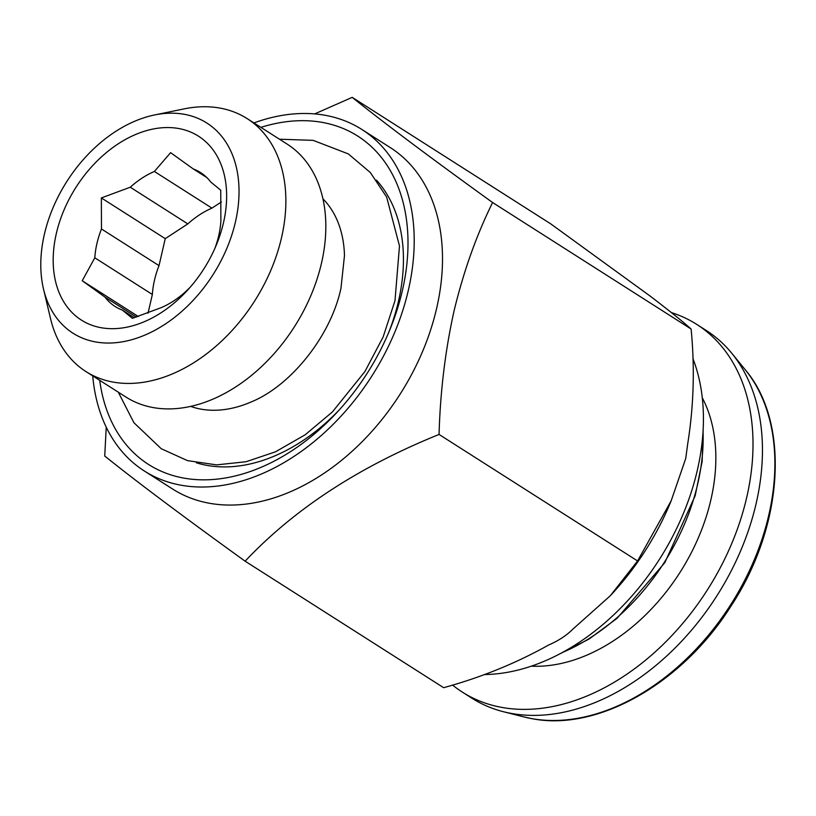 <?xml version="1.0" encoding="UTF-8"?>
<svg xmlns="http://www.w3.org/2000/svg" width="816" height="816" viewBox="0 0 816 816"><rect width="100%" height="100%" fill="white"/><g stroke="black" fill="none" stroke-linecap="round" stroke-linejoin="round"><path stroke-width="1.22" d="M322.942 198.818A124.593 86.68 122.5 0 1 344.474 255.622L340.976 288.201C330.837 336.11 290.782 385.825 251.267 401.911A124.593 86.68 122.5 0 1 190.679 406.388M43.534 289.17L50.531 318.587A149.981 104.346 -57.5 0 0 85.955 371.566L125.919 397.035A149.981 104.346 -57.5 0 0 321.494 263.129A149.981 104.346 -57.5 0 0 287.099 144.075L247.146 118.606A149.981 104.346 -57.5 0 0 184.151 108.875L154.54 114.964A124.593 86.68 -57.5 0 0 44.39 234.284A124.593 86.68 -57.5 0 0 43.534 289.17A124.593 86.68 -57.5 0 0 138.19 337.681A124.593 86.68 -57.5 0 0 235.436 221.952A124.593 86.68 -57.5 0 0 154.54 114.964M85.955 371.566A149.981 104.346 -57.5 0 0 281.53 237.67A149.981 104.346 -57.5 0 0 247.146 118.606M134.334 317.74L122.38 310.121L132.365 318.322L161.293 307.612A79.427 55.264 -57.5 0 0 185.405 291.853L189.853 287.62M214.853 248.452A79.427 55.264 -57.5 0 0 220.871 221.269L220.748 190.22L210.763 182.029A79.427 55.264 -57.5 0 0 200.522 172.553A79.427 55.264 -57.5 0 0 193.3 168.953L170.605 152.663L154.387 171.462L211.936 208.131A79.427 55.264 -57.5 0 0 187.823 223.89L165.25 238.649L159.018 265.639A79.427 55.264 -57.5 0 0 152.357 294.474L148.033 313.201M116.729 328.542A109.018 75.847 -57.5 0 0 187.303 290.455A109.018 75.847 -57.5 0 0 216.434 244.729A109.018 75.847 -57.5 0 0 163.098 127.694A109.018 75.847 -57.5 0 0 56.335 233.509A109.018 75.847 -57.5 0 0 116.729 328.542M671.405 312.589A218.035 151.694 122.5 0 1 696.711 324.38A218.035 151.694 122.5 0 1 722.456 563.54A218.035 151.694 122.5 0 1 501.942 707.431A218.035 151.694 122.5 0 1 462.376 692.131A218.035 151.694 122.5 0 1 452.564 685.052M696.711 324.38L706.146 330.388A218.035 151.694 122.5 0 1 731.789 353.267A218.035 151.694 122.5 0 1 719.926 590.957A218.035 151.694 122.5 0 1 511.377 713.439A218.035 151.694 122.5 0 1 503.39 711.715A218.035 151.694 122.5 0 1 471.811 698.139L462.376 692.131M260.896 127.367A194.677 135.436 122.5 0 1 294.525 120.931A194.677 135.436 122.5 0 1 389.773 329.919A194.677 135.436 122.5 0 1 337.742 411.58A194.677 135.436 122.5 0 1 211.721 479.584A194.677 135.436 122.5 0 1 99.705 380.327M484.286 674.546A210.242 146.278 -57.5 0 0 697.343 470.2A210.242 146.278 -57.5 0 0 692.855 358.397M352.216 97.359L550.729 223.859L649.73 295.769C669.13 310.559 682.921 321.647 691.121 329.032C694.865 367.955 693.743 406.072 687.766 443.404L685.705 458.592L671.18 500.769L637.582 560.949L610.337 595.711L572.74 629.258C566.447 635.542 558.43 640.784 548.668 644.987C516.395 663.102 481.389 677.341 443.649 687.694L245.126 561.194C294.117 509.174 358.765 466.925 439.059 434.449C440.273 391.598 445.271 350.431 454.043 310.978C463.57 271.432 476.422 235.283 492.609 202.531C430.43 157.692 383.632 122.624 352.216 97.359L314.66 113.914M92.728 375.89A202.46 140.862 -57.5 0 0 144.33 470.995L172.625 489.029A202.46 140.862 -57.5 0 0 436.652 308.275A202.46 140.862 -57.5 0 0 390.221 147.543L361.927 129.509A202.46 140.862 -57.5 0 0 253.919 122.92M144.33 470.995A202.46 140.862 -57.5 0 0 408.347 290.241A202.46 140.862 -57.5 0 0 361.927 129.509M106.243 427.186L104.734 456.022C135.915 481.114 182.713 516.171 245.126 561.194M492.609 202.531L691.121 329.032M439.059 434.449L637.582 560.949M610.327 595.711L612.296 593.579A218.596 152.082 -57.5 0 0 670.721 501.891L671.18 500.769M221.411 201.94L211.936 208.131M165.25 238.649L101.347 197.931L101.47 228.97L159.018 265.639M152.357 294.474L94.809 257.805L82.222 280.755L104.917 297.044L136.405 317.108M101.47 228.97A79.427 55.264 -57.5 0 0 94.809 257.805M138.343 316.516L82.222 280.755M104.917 297.044A79.427 55.264 -57.5 0 0 115.158 306.52A79.427 55.264 -57.5 0 0 122.38 310.121M206.836 177.572L193.3 168.953M187.823 223.89L130.274 187.221L101.347 197.931M154.387 171.462A79.427 55.264 -57.5 0 0 130.274 187.221M531.624 718.6A211.242 146.962 122.5 0 1 523.882 716.917L531.828 718.641C597.169 731.768 681.941 683.726 730.534 606.798C783.758 526.606 790.51 422.606 745.171 369.648A211.242 146.962 122.5 0 1 733.676 599.933A211.242 146.962 122.5 0 1 531.624 718.6M702.29 397.769A171.309 119.187 122.5 0 1 680.065 572.302A171.309 119.187 122.5 0 1 531.257 666.172M376.462 180.132A170.585 118.677 122.5 0 1 388.559 332.826M339.864 409.255A170.585 118.677 122.5 0 1 231.438 466.691A170.585 118.677 122.5 0 1 196.35 462.794M562.214 652.576A185.783 129.254 -57.5 0 0 703.035 431.572M279.48 139.21L313.13 140.352L348.34 153.918L370.342 172.543L386.631 197.023L399.483 245.963L394.995 300.665L383.132 336.977L364.925 371.515L332.449 411.896L305.133 434.816L275.482 451.819L246.044 461.734L216.577 464.885L187.466 460.622L161.221 448.708L133.895 422.688L118.289 392.17M523.882 716.917L503.39 711.715M703.198 428.543L702.137 461.54L695.161 495.791L664.846 562.612L617.1 618.304L588.989 639.101L559.541 654.004M745.171 369.648L731.789 353.267"/></g></svg>
